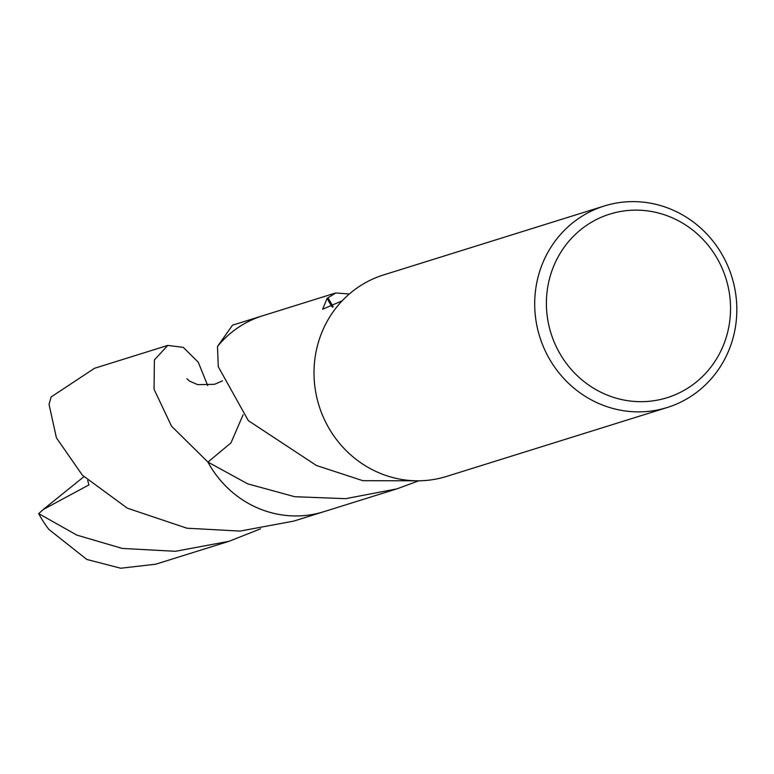 <?xml version="1.0" encoding="UTF-8"?>
<svg xmlns="http://www.w3.org/2000/svg" width="774" height="774" viewBox="0 0 774 774"><rect width="100%" height="100%" fill="white"/><g stroke="black" fill="none" stroke-linecap="round" stroke-linejoin="round"><path stroke-width="1.16" d="M728.963 350.042A105.554 100.61 -107.3 0 1 667.236 407.501A105.554 100.61 -107.3 0 1 561.479 375.893A105.554 100.61 -107.3 0 1 542.564 263.45A105.554 100.61 -107.3 0 1 604.291 205.99A105.554 100.61 -107.3 0 1 710.048 237.599A105.554 100.61 -107.3 0 1 728.963 350.042M667.236 407.501L446.53 476.436A105.554 100.61 -107.3 0 1 340.783 444.827A105.554 100.61 -107.3 0 1 321.868 332.385A105.554 100.61 -107.3 0 1 383.594 274.925L604.291 205.99M723.38 345.349A96.17 91.671 -107.3 0 1 602.849 393.182A96.17 91.671 -107.3 0 1 553.565 266.459A96.17 91.671 -107.3 0 1 674.086 218.626A96.17 91.671 -107.3 0 1 723.38 345.349M217.475 346.481A102.632 97.834 -107.3 0 1 262.599 315.782L232.49 325.186L217.475 346.481L218.297 366.75L248.328 420.64L315.705 465A102.623 97.814 72.7 0 0 316.189 465.416L362.871 480.693L417.051 480.809M418.782 480.799L396.898 488.868L345.697 498.669L294.71 496.714L247.68 483.837L207.935 462.078L230.971 442.883L243.113 414.777M396.898 488.868L323.803 511.701A102.623 97.814 -107.3 0 1 207.935 462.078L171.509 426.164L154.055 389.254L154.384 359.949L167.774 345.407L183.274 347.362L198.221 362.145L207.674 385.5M342.195 300.805L322.613 309.242L327.179 298.251A68.412 65.21 72.7 0 0 332.385 307.191M327.179 298.251A102.623 97.814 -107.3 0 1 327.983 297.787L335.703 292.959L349.326 294.004M333.149 306.765L327.983 297.787M263.605 315.482A102.632 97.824 -107.3 0 0 217.475 346.491A102.623 97.814 -107.3 0 1 262.609 315.792L335.703 292.959M324.799 511.391A102.632 97.824 -107.3 0 1 207.925 462.078A102.632 97.834 -107.3 0 0 255.188 506.893A102.632 97.834 -107.3 0 0 323.793 511.711A102.632 97.834 -107.3 0 0 325.206 511.256M167.774 345.407L94.525 368.289L51.132 396.956L49.033 404.328L56.425 437.842L82.383 475.197L127.342 508.179L186.921 528.207L240.046 531.09L293.685 521.115L323.793 511.711M122.205 548.418L76.829 535.105L38.7 513.617A102.623 97.814 -107.3 0 0 48.936 529.474L86.843 559.467L120.792 568.232L155.719 564.198L228.959 541.326L175.359 551.301L122.205 548.418M260.557 528.836L228.959 541.326M38.7 513.626L43.257 509.505L88.933 484.911L87.685 480.373M262.599 315.782A102.632 97.834 -107.3 0 1 264.021 315.347M43.257 509.495L83.882 476.707M186.902 378.786L189.688 381.185L197.699 384.649L214.514 384.31L222.496 380.876"/></g></svg>
